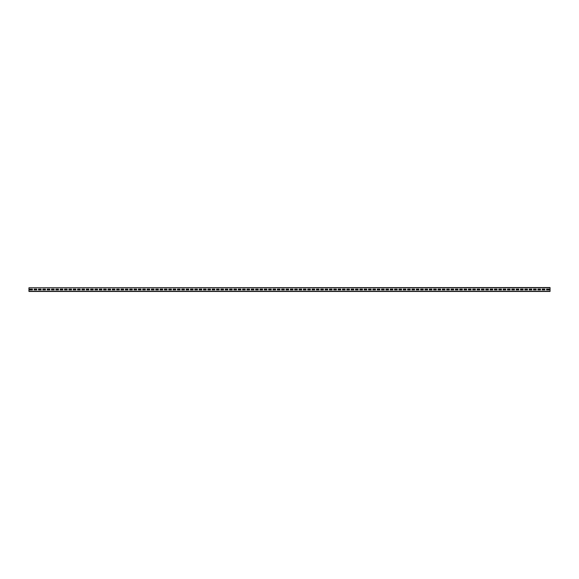 <?xml version="1.0" encoding="UTF-8"?>
<svg xmlns="http://www.w3.org/2000/svg" width="579" height="579" viewBox="0 0 579 579"><rect width="100%" height="100%" fill="white"/><g stroke="black" fill="none" stroke-linecap="round" stroke-linejoin="round"><path stroke-width="0.87" d="M28.95 287.756L550.05 287.546L550.05 291.454L28.95 291.454L28.95 287.756L550.05 287.756M549.181 289.891L549.181 289.109L546.576 289.109L546.576 289.891L549.181 289.891L549.181 289.109L546.576 289.109L546.576 289.891L549.181 289.891M544.839 289.891L544.839 289.109L542.234 289.109L542.234 289.891L544.839 289.891L544.839 289.109L542.234 289.109L542.234 289.891L544.839 289.891M540.496 289.891L540.496 289.109L537.891 289.109L537.891 289.891L540.496 289.891L540.496 289.109L537.891 289.109L537.891 289.891L540.496 289.891M536.154 289.891L536.154 289.109L533.548 289.109L533.548 289.891L536.154 289.891L536.154 289.109L533.548 289.109L533.548 289.891L536.154 289.891M531.812 289.891L531.812 289.109L529.206 289.109L529.206 289.891L531.812 289.891L531.812 289.109L529.206 289.109L529.206 289.891L531.812 289.891M527.469 289.891L527.469 289.109L524.864 289.109L524.864 289.891L527.469 289.891L527.469 289.109L524.864 289.109L524.864 289.891L527.469 289.891M523.126 289.891L523.126 289.109L520.521 289.109L520.521 289.891L523.126 289.891L523.126 289.109L520.521 289.109L520.521 289.891L523.126 289.891M518.784 289.891L518.784 289.109L516.178 289.109L516.178 289.891L518.784 289.891L518.784 289.109L516.178 289.109L516.178 289.891L518.784 289.891M514.442 289.891L514.442 289.109L511.836 289.109L511.836 289.891L514.442 289.891L514.442 289.109L511.836 289.109L511.836 289.891L514.442 289.891M510.099 289.891L510.099 289.109L507.494 289.109L507.494 289.891L510.099 289.891L510.099 289.109L507.494 289.109L507.494 289.891L510.099 289.891M505.756 289.891L505.756 289.109L503.151 289.109L503.151 289.891L505.756 289.891L505.756 289.109L503.151 289.109L503.151 289.891L505.756 289.891M501.414 289.891L501.414 289.109L498.809 289.109L498.809 289.891L501.414 289.891L501.414 289.109L498.809 289.109L498.809 289.891L501.414 289.891M497.071 289.891L497.071 289.109L494.466 289.109L494.466 289.891L497.071 289.891L497.071 289.109L494.466 289.109L494.466 289.891L497.071 289.891M492.729 289.891L492.729 289.109L490.124 289.109L490.124 289.891L492.729 289.891L492.729 289.109L490.124 289.109L490.124 289.891L492.729 289.891M488.386 289.891L488.386 289.109L485.781 289.109L485.781 289.891L488.386 289.891L488.386 289.109L485.781 289.109L485.781 289.891L488.386 289.891M484.044 289.891L484.044 289.109L481.439 289.109L481.439 289.891L484.044 289.891L484.044 289.109L481.439 289.109L481.439 289.891L484.044 289.891M479.701 289.891L479.701 289.109L477.096 289.109L477.096 289.891L479.701 289.891L479.701 289.109L477.096 289.109L477.096 289.891L479.701 289.891M475.359 289.891L475.359 289.109L472.754 289.109L472.754 289.891L475.359 289.891L475.359 289.109L472.754 289.109L472.754 289.891L475.359 289.891M471.016 289.891L471.016 289.109L468.411 289.109L468.411 289.891L471.016 289.891L471.016 289.109L468.411 289.109L468.411 289.891L471.016 289.891M466.674 289.891L466.674 289.109L464.069 289.109L464.069 289.891L466.674 289.891L466.674 289.109L464.069 289.109L464.069 289.891L466.674 289.891M462.331 289.891L462.331 289.109L459.726 289.109L459.726 289.891L462.331 289.891L462.331 289.109L459.726 289.109L459.726 289.891L462.331 289.891M457.989 289.891L457.989 289.109L455.384 289.109L455.384 289.891L457.989 289.891L457.989 289.109L455.384 289.109L455.384 289.891L457.989 289.891M453.646 289.891L453.646 289.109L451.041 289.109L451.041 289.891L453.646 289.891L453.646 289.109L451.041 289.109L451.041 289.891L453.646 289.891M449.304 289.891L449.304 289.109L446.699 289.109L446.699 289.891L449.304 289.891L449.304 289.109L446.699 289.109L446.699 289.891L449.304 289.891M444.961 289.891L444.961 289.109L442.356 289.109L442.356 289.891L444.961 289.891L444.961 289.109L442.356 289.109L442.356 289.891L444.961 289.891M440.619 289.891L440.619 289.109L438.014 289.109L438.014 289.891L440.619 289.891L440.619 289.109L438.014 289.109L438.014 289.891L440.619 289.891M436.276 289.891L436.276 289.109L433.671 289.109L433.671 289.891L436.276 289.891L436.276 289.109L433.671 289.109L433.671 289.891L436.276 289.891M431.934 289.891L431.934 289.109L429.329 289.109L429.329 289.891L431.934 289.891L431.934 289.109L429.329 289.109L429.329 289.891L431.934 289.891M427.591 289.891L427.591 289.109L424.986 289.109L424.986 289.891L427.591 289.891L427.591 289.109L424.986 289.109L424.986 289.891L427.591 289.891M423.249 289.891L423.249 289.109L420.644 289.109L420.644 289.891L423.249 289.891L423.249 289.109L420.644 289.109L420.644 289.891L423.249 289.891M418.906 289.891L418.906 289.109L416.301 289.109L416.301 289.891L418.906 289.891L418.906 289.109L416.301 289.109L416.301 289.891L418.906 289.891M414.564 289.891L414.564 289.109L411.959 289.109L411.959 289.891L414.564 289.891L414.564 289.109L411.959 289.109L411.959 289.891L414.564 289.891M410.221 289.891L410.221 289.109L407.616 289.109L407.616 289.891L410.221 289.891L410.221 289.109L407.616 289.109L407.616 289.891L410.221 289.891M405.879 289.891L405.879 289.109L403.274 289.109L403.274 289.891L405.879 289.891L405.879 289.109L403.274 289.109L403.274 289.891L405.879 289.891M401.536 289.891L401.536 289.109L398.931 289.109L398.931 289.891L401.536 289.891L401.536 289.109L398.931 289.109L398.931 289.891L401.536 289.891M397.194 289.891L397.194 289.109L394.589 289.109L394.589 289.891L397.194 289.891L397.194 289.109L394.589 289.109L394.589 289.891L397.194 289.891M392.851 289.891L392.851 289.109L390.246 289.109L390.246 289.891L392.851 289.891L392.851 289.109L390.246 289.109L390.246 289.891L392.851 289.891M388.509 289.891L388.509 289.109L385.904 289.109L385.904 289.891L388.509 289.891L388.509 289.109L385.904 289.109L385.904 289.891L388.509 289.891M384.166 289.891L384.166 289.109L381.561 289.109L381.561 289.891L384.166 289.891L384.166 289.109L381.561 289.109L381.561 289.891L384.166 289.891M379.824 289.891L379.824 289.109L377.219 289.109L377.219 289.891L379.824 289.891L379.824 289.109L377.219 289.109L377.219 289.891L379.824 289.891M375.481 289.891L375.481 289.109L372.876 289.109L372.876 289.891L375.481 289.891L375.481 289.109L372.876 289.109L372.876 289.891L375.481 289.891M371.139 289.891L371.139 289.109L368.534 289.109L368.534 289.891L371.139 289.891L371.139 289.109L368.534 289.109L368.534 289.891L371.139 289.891M366.797 289.891L366.797 289.109L364.191 289.109L364.191 289.891L366.797 289.891L366.797 289.109L364.191 289.109L364.191 289.891L366.797 289.891M362.454 289.891L362.454 289.109L359.849 289.109L359.849 289.891L362.454 289.891L362.454 289.109L359.849 289.109L359.849 289.891L362.454 289.891M358.112 289.891L358.112 289.109L355.506 289.109L355.506 289.891L358.112 289.891L358.112 289.109L355.506 289.109L355.506 289.891L358.112 289.891M353.769 289.891L353.769 289.109L351.163 289.109L351.163 289.891L353.769 289.891L353.769 289.109L351.163 289.109L351.163 289.891L353.769 289.891M349.427 289.891L349.427 289.109L346.821 289.109L346.821 289.891L349.427 289.891L349.427 289.109L346.821 289.109L346.821 289.891L349.427 289.891M345.084 289.891L345.084 289.109L342.478 289.109L342.478 289.891L345.084 289.891L345.084 289.109L342.478 289.109L342.478 289.891L345.084 289.891M340.742 289.891L340.742 289.109L338.136 289.109L338.136 289.891L340.742 289.891L340.742 289.109L338.136 289.109L338.136 289.891L340.742 289.891M336.399 289.891L336.399 289.109L333.793 289.109L333.793 289.891L336.399 289.891L336.399 289.109L333.793 289.109L333.793 289.891L336.399 289.891M332.057 289.891L332.057 289.109L329.451 289.109L329.451 289.891L332.057 289.891L332.057 289.109L329.451 289.109L329.451 289.891L332.057 289.891M327.714 289.891L327.714 289.109L325.108 289.109L325.108 289.891L327.714 289.891L327.714 289.109L325.108 289.109L325.108 289.891L327.714 289.891M323.372 289.891L323.372 289.109L320.766 289.109L320.766 289.891L323.372 289.891L323.372 289.109L320.766 289.109L320.766 289.891L323.372 289.891M319.029 289.891L319.029 289.109L316.423 289.109L316.423 289.891L319.029 289.891L319.029 289.109L316.423 289.109L316.423 289.891L319.029 289.891M314.687 289.891L314.687 289.109L312.081 289.109L312.081 289.891L314.687 289.891L314.687 289.109L312.081 289.109L312.081 289.891L314.687 289.891M310.344 289.891L310.344 289.109L307.738 289.109L307.738 289.891L310.344 289.891L310.344 289.109L307.738 289.109L307.738 289.891L310.344 289.891M306.002 289.891L306.002 289.109L303.396 289.109L303.396 289.891L306.002 289.891L306.002 289.109L303.396 289.109L303.396 289.891L306.002 289.891M301.659 289.891L301.659 289.109L299.053 289.109L299.053 289.891L301.659 289.891L301.659 289.109L299.053 289.109L299.053 289.891L301.659 289.891M297.317 289.891L297.317 289.109L294.711 289.109L294.711 289.891L297.317 289.891L297.317 289.109L294.711 289.109L294.711 289.891L297.317 289.891M292.974 289.891L292.974 289.109L290.368 289.109L290.368 289.891L292.974 289.891L292.974 289.109L290.368 289.109L290.368 289.891L292.974 289.891M288.632 289.891L288.632 289.109L286.026 289.109L286.026 289.891L288.632 289.891L288.632 289.109L286.026 289.109L286.026 289.891L288.632 289.891M284.289 289.891L284.289 289.109L281.683 289.109L281.683 289.891L284.289 289.891L284.289 289.109L281.683 289.109L281.683 289.891L284.289 289.891M279.947 289.891L279.947 289.109L277.341 289.109L277.341 289.891L279.947 289.891L279.947 289.109L277.341 289.109L277.341 289.891L279.947 289.891M275.604 289.891L275.604 289.109L272.998 289.109L272.998 289.891L275.604 289.891L275.604 289.109L272.998 289.109L272.998 289.891L275.604 289.891M271.262 289.891L271.262 289.109L268.656 289.109L268.656 289.891L271.262 289.891L271.262 289.109L268.656 289.109L268.656 289.891L271.262 289.891M266.919 289.891L266.919 289.109L264.313 289.109L264.313 289.891L266.919 289.891L266.919 289.109L264.313 289.109L264.313 289.891L266.919 289.891M262.577 289.891L262.577 289.109L259.971 289.109L259.971 289.891L262.577 289.891L262.577 289.109L259.971 289.109L259.971 289.891L262.577 289.891M258.234 289.891L258.234 289.109L255.629 289.109L255.629 289.891L258.234 289.891L258.234 289.109L255.629 289.109L255.629 289.891L258.234 289.891M253.892 289.891L253.892 289.109L251.286 289.109L251.286 289.891L253.892 289.891L253.892 289.109L251.286 289.109L251.286 289.891L253.892 289.891M249.549 289.891L249.549 289.109L246.944 289.109L246.944 289.891L249.549 289.891L249.549 289.109L246.944 289.109L246.944 289.891L249.549 289.891M245.207 289.891L245.207 289.109L242.601 289.109L242.601 289.891L245.207 289.891L245.207 289.109L242.601 289.109L242.601 289.891L245.207 289.891M240.864 289.891L240.864 289.109L238.258 289.109L238.258 289.891L240.864 289.891L240.864 289.109L238.258 289.109L238.258 289.891L240.864 289.891M236.522 289.891L236.522 289.109L233.916 289.109L233.916 289.891L236.522 289.891L236.522 289.109L233.916 289.109L233.916 289.891L236.522 289.891M232.179 289.891L232.179 289.109L229.573 289.109L229.573 289.891L232.179 289.891L232.179 289.109L229.573 289.109L229.573 289.891L232.179 289.891M227.837 289.891L227.837 289.109L225.231 289.109L225.231 289.891L227.837 289.891L227.837 289.109L225.231 289.109L225.231 289.891L227.837 289.891M223.494 289.891L223.494 289.109L220.888 289.109L220.888 289.891L223.494 289.891L223.494 289.109L220.888 289.109L220.888 289.891L223.494 289.891M219.151 289.891L219.151 289.109L216.546 289.109L216.546 289.891L219.151 289.891L219.151 289.109L216.546 289.109L216.546 289.891L219.151 289.891M214.809 289.891L214.809 289.109L212.203 289.109L212.203 289.891L214.809 289.891L214.809 289.109L212.203 289.109L212.203 289.891L214.809 289.891M210.466 289.891L210.466 289.109L207.861 289.109L207.861 289.891L210.466 289.891L210.466 289.109L207.861 289.109L207.861 289.891L210.466 289.891M206.124 289.891L206.124 289.109L203.518 289.109L203.518 289.891L206.124 289.891L206.124 289.109L203.518 289.109L203.518 289.891L206.124 289.891M201.782 289.891L201.782 289.109L199.176 289.109L199.176 289.891L201.782 289.891L201.782 289.109L199.176 289.109L199.176 289.891L201.782 289.891M197.439 289.891L197.439 289.109L194.833 289.109L194.833 289.891L197.439 289.891L197.439 289.109L194.833 289.109L194.833 289.891L197.439 289.891M193.097 289.891L193.097 289.109L190.491 289.109L190.491 289.891L193.097 289.891L193.097 289.109L190.491 289.109L190.491 289.891L193.097 289.891M188.754 289.891L188.754 289.109L186.148 289.109L186.148 289.891L188.754 289.891L188.754 289.109L186.148 289.109L186.148 289.891L188.754 289.891M184.412 289.891L184.412 289.109L181.806 289.109L181.806 289.891L184.412 289.891L184.412 289.109L181.806 289.109L181.806 289.891L184.412 289.891M180.069 289.891L180.069 289.109L177.463 289.109L177.463 289.891L180.069 289.891L180.069 289.109L177.463 289.109L177.463 289.891L180.069 289.891M175.727 289.891L175.727 289.109L173.121 289.109L173.121 289.891L175.727 289.891L175.727 289.109L173.121 289.109L173.121 289.891L175.727 289.891M171.384 289.891L171.384 289.109L168.778 289.109L168.778 289.891L171.384 289.891L171.384 289.109L168.778 289.109L168.778 289.891L171.384 289.891M167.042 289.891L167.042 289.109L164.436 289.109L164.436 289.891L167.042 289.891L167.042 289.109L164.436 289.109L164.436 289.891L167.042 289.891M162.699 289.891L162.699 289.109L160.094 289.109L160.094 289.891L162.699 289.891L162.699 289.109L160.094 289.109L160.094 289.891L162.699 289.891M158.357 289.891L158.357 289.109L155.751 289.109L155.751 289.891L158.357 289.891L158.357 289.109L155.751 289.109L155.751 289.891L158.357 289.891M154.014 289.891L154.014 289.109L151.409 289.109L151.409 289.891L154.014 289.891L154.014 289.109L151.409 289.109L151.409 289.891L154.014 289.891M149.672 289.891L149.672 289.109L147.066 289.109L147.066 289.891L149.672 289.891L149.672 289.109L147.066 289.109L147.066 289.891L149.672 289.891M145.329 289.891L145.329 289.109L142.724 289.109L142.724 289.891L145.329 289.891L145.329 289.109L142.724 289.109L142.724 289.891L145.329 289.891M140.987 289.891L140.987 289.109L138.381 289.109L138.381 289.891L140.987 289.891L140.987 289.109L138.381 289.109L138.381 289.891L140.987 289.891M136.644 289.891L136.644 289.109L134.038 289.109L134.038 289.891L136.644 289.891L136.644 289.109L134.038 289.109L134.038 289.891L136.644 289.891M132.302 289.891L132.302 289.109L129.696 289.109L129.696 289.891L132.302 289.891L132.302 289.109L129.696 289.109L129.696 289.891L132.302 289.891M127.959 289.891L127.959 289.109L125.353 289.109L125.353 289.891L127.959 289.891L127.959 289.109L125.353 289.109L125.353 289.891L127.959 289.891M123.617 289.891L123.617 289.109L121.011 289.109L121.011 289.891L123.617 289.891L123.617 289.109L121.011 289.109L121.011 289.891L123.617 289.891M119.274 289.891L119.274 289.109L116.668 289.109L116.668 289.891L119.274 289.891L119.274 289.109L116.668 289.109L116.668 289.891L119.274 289.891M114.932 289.891L114.932 289.109L112.326 289.109L112.326 289.891L114.932 289.891L114.932 289.109L112.326 289.109L112.326 289.891L114.932 289.891M110.589 289.891L110.589 289.109L107.983 289.109L107.983 289.891L110.589 289.891L110.589 289.109L107.983 289.109L107.983 289.891L110.589 289.891M106.247 289.891L106.247 289.109L103.641 289.109L103.641 289.891L106.247 289.891L106.247 289.109L103.641 289.109L103.641 289.891L106.247 289.891M101.904 289.891L101.904 289.109L99.298 289.109L99.298 289.891L101.904 289.891L101.904 289.109L99.298 289.109L99.298 289.891L101.904 289.891M97.562 289.891L97.562 289.109L94.956 289.109L94.956 289.891L97.562 289.891L97.562 289.109L94.956 289.109L94.956 289.891L97.562 289.891M93.219 289.891L93.219 289.109L90.614 289.109L90.614 289.891L93.219 289.891L93.219 289.109L90.614 289.109L90.614 289.891L93.219 289.891M88.876 289.891L88.876 289.109L86.271 289.109L86.271 289.891L88.876 289.891L88.876 289.109L86.271 289.109L86.271 289.891L88.876 289.891M84.534 289.891L84.534 289.109L81.928 289.109L81.928 289.891L84.534 289.891L84.534 289.109L81.928 289.109L81.928 289.891L84.534 289.891M80.192 289.891L80.192 289.109L77.586 289.109L77.586 289.891L80.192 289.891L80.192 289.109L77.586 289.109L77.586 289.891L80.192 289.891M75.849 289.891L75.849 289.109L73.243 289.109L73.243 289.891L75.849 289.891L75.849 289.109L73.243 289.109L73.243 289.891L75.849 289.891M71.507 289.891L71.507 289.109L68.901 289.109L68.901 289.891L71.507 289.891L71.507 289.109L68.901 289.109L68.901 289.891L71.507 289.891M67.164 289.891L67.164 289.109L64.559 289.109L64.559 289.891L67.164 289.891L67.164 289.109L64.559 289.109L64.559 289.891L67.164 289.891M62.822 289.891L62.822 289.109L60.216 289.109L60.216 289.891L62.822 289.891L62.822 289.109L60.216 289.109L60.216 289.891L62.822 289.891M58.479 289.891L58.479 289.109L55.873 289.109L55.873 289.891L58.479 289.891L58.479 289.109L55.873 289.109L55.873 289.891L58.479 289.891M54.136 289.891L54.136 289.109L51.531 289.109L51.531 289.891L54.136 289.891L54.136 289.109L51.531 289.109L51.531 289.891L54.136 289.891M49.794 289.891L49.794 289.109L47.189 289.109L47.189 289.891L49.794 289.891L49.794 289.109L47.189 289.109L47.189 289.891L49.794 289.891M45.451 289.891L45.451 289.109L42.846 289.109L42.846 289.891L45.451 289.891L45.451 289.109L42.846 289.109L42.846 289.891L45.451 289.891M41.109 289.891L41.109 289.109L38.504 289.109L38.504 289.891L41.109 289.891L41.109 289.109L38.504 289.109L38.504 289.891L41.109 289.891M36.767 289.891L36.767 289.109L34.161 289.109L34.161 289.891L36.767 289.891L36.767 289.109L34.161 289.109L34.161 289.891L36.767 289.891M32.424 289.891L32.424 289.109L29.819 289.109L29.819 289.891L32.424 289.891L32.424 289.109L29.819 289.109L29.819 289.891L32.424 289.891M28.95 291.244L550.05 291.244"/></g></svg>
